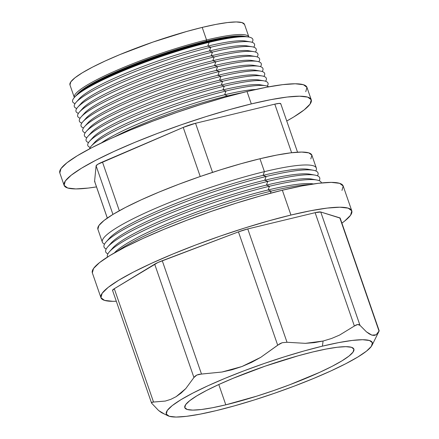 <?xml version="1.0" encoding="UTF-8"?>
<svg xmlns="http://www.w3.org/2000/svg" width="439" height="439" viewBox="0 0 439 439"><rect width="100%" height="100%" fill="white"/><g stroke="black" fill="none" stroke-linecap="round" stroke-linejoin="round"><path stroke-width="0.66" d="M225.805 404.824A89.468 12.923 -19.1 0 1 184.797 407.661A89.468 12.923 -19.1 0 1 225.794 381.398A89.468 12.923 -19.1 0 1 312.875 351.946L326.204 349.032L337.344 347.249L345.872 346.662L351.458 347.293L353.889 349.12L353.071 352.073L349.038 356.034L341.937 360.858L332.054 366.351L319.751 372.31L289.894 384.685L273.475 390.628L256.903 396.104L225.805 404.824L212.481 407.738L201.336 409.521L192.809 410.108L187.223 409.472L184.792 407.65L185.609 404.698L189.643 400.736L196.743 395.912L206.632 390.419L218.929 384.46L233.164 378.27L265.205 366.137L297.872 355.87L312.875 351.946A89.468 12.923 -19.1 0 1 353.883 349.109A89.468 12.923 -19.1 0 1 312.886 375.372A89.468 12.923 -19.1 0 1 225.805 404.824L218.781 384.531L225.805 404.824M351.782 210.835L343.188 186.01A132.726 19.173 160.9 0 0 282.348 190.219L290.942 215.044A132.726 19.173 -19.1 0 1 351.782 210.835A132.726 19.173 -19.1 0 1 341.904 223.127L344.593 221.113L350.574 215.231L351.787 210.852L348.182 208.146L339.896 207.208L327.242 208.081L310.713 210.725L290.942 215.044L282.348 190.219A132.726 19.173 160.9 0 0 153.167 233.91A132.726 19.173 160.9 0 0 92.344 272.871L100.937 297.697A132.726 19.173 -19.1 0 1 161.766 258.736A132.726 19.173 -19.1 0 1 290.942 215.044L268.69 220.872L244.814 227.978L220.224 236.1L195.871 244.918L172.692 254.093L151.576 263.279L133.33 272.114L118.662 280.269L108.131 287.419L102.144 293.301L100.932 297.675L104.537 300.386L112.828 301.324L116.308 301.247A132.726 19.173 -19.1 0 1 100.937 297.697M176.154 396.653L185.757 388.619L193.934 377.518L154.687 264.179L114.294 288.714A13.016 1.882 160.9 0 0 112.554 290.42L114.294 288.714L157.914 262.517L238.448 231.869L247.772 228.938L315.131 212.679L320.744 211.999L340.165 218.112L379.197 330.825L376.119 334.814L374.187 335.429L371.899 335.144L369.298 333.925L366.428 331.835L359.991 325.337L358.981 324.63L357.648 324.498L356.073 324.981L339.545 335.089L331.533 338.491L323.082 341.032L322.407 346.157A109.059 15.755 -19.1 0 1 372.042 345.257A109.059 15.755 -19.1 0 1 216.279 410.613A109.059 15.755 -19.1 0 1 168.142 415.859A109.059 15.755 -19.1 0 1 209.93 384.866A109.059 15.755 -19.1 0 1 322.407 346.157L323.082 341.032L314.329 342.645L305.385 343.342L287.018 342.272L282.206 342.711L279.83 343.737L260.7 357.373L251.563 362.367L241.944 366.532L232.033 369.753L221.98 372.025L199.048 374.319L196.87 375.021L195.13 376.113L193.934 377.518L185.757 388.619L181.148 393.053L176.154 396.653L170.837 399.331L165.273 401.07L152.306 402.124L151.631 402.497L151.592 403.145L151.631 402.497L153.54 402.047L165.273 401.07M366.428 331.835L371.899 335.144L376.119 334.814L379.06 331.182L372.042 345.257M112.554 290.42L151.587 403.139L158.605 410.531L161.475 412.622L168.142 415.859M216.279 410.613L234.558 405.823L254.181 399.984L274.38 393.311L294.393 386.068L313.441 378.522L330.792 370.977L345.778 363.717L357.834 357.017L366.483 351.145L371.405 346.311L372.398 342.716L369.435 340.488L362.625 339.72L352.232 340.434L338.65 342.607L322.407 346.157L304.123 350.942L284.499 356.786L264.3 363.459L244.293 370.703L225.245 378.242L207.894 385.788L192.902 393.053L180.852 399.748L172.198 405.625L167.281 410.454L166.282 414.054L169.245 416.282L176.055 417.05L186.454 416.337L200.03 414.158L216.279 410.613M92.338 272.855L93.551 268.476L99.538 262.599L110.068 255.443L124.736 247.294L142.977 238.454L164.098 229.273L187.277 220.093L211.631 211.274L236.215 203.158L260.097 196.046L282.348 190.219L302.12 185.9L318.648 183.255L331.297 182.383L339.588 183.321L343.194 186.032L341.981 190.411M340.165 218.112A13.016 1.882 160.9 0 0 339.813 217.848L379.06 331.182L339.813 217.848L320.744 211.999L359.991 325.337L320.744 211.999A13.016 1.882 160.9 0 0 315.131 212.679L247.772 228.938L287.018 342.272L305.385 343.342L323.082 341.032M164.087 413.834L158.605 410.531M114.294 288.714L153.54 402.047L114.294 288.714M201.501 374.05L221.98 372.025L241.944 366.532L260.7 357.373L277.695 345.202L238.448 231.869L162.26 260.717L201.501 374.05L162.26 260.717A13.016 1.882 160.9 0 0 154.687 264.179L193.934 377.518L196.87 375.021L201.501 374.05M339.545 335.089L354.377 326.012L315.131 212.679L354.377 326.012L357.648 324.498L359.991 325.337M287.018 342.272L247.772 228.938A13.016 1.882 160.9 0 0 238.448 231.869L277.695 345.202L282.206 342.711L287.018 342.272M248.897 37.03L244.55 24.474A92.377 13.346 160.9 0 0 202.203 27.405L206.555 39.96A92.377 13.346 -19.1 0 1 248.897 37.03A92.377 13.346 -19.1 0 1 248.908 37.068A92.377 13.346 160.9 0 0 206.555 39.96L206.094 41.244L207.126 41.623L207.34 42.226L207.126 41.623A92.377 13.346 -19.1 0 1 245.527 36.486A92.377 13.346 -19.1 0 1 246.35 36.651A92.377 13.346 160.9 0 0 207.126 41.623L206.094 41.244A90.84 13.121 -19.1 0 1 244.644 36.355M245.527 36.486L243.854 36.196A90.84 13.121 160.9 0 0 206.094 41.244A90.84 13.121 160.9 0 0 77.758 93.71L76.622 94.972A92.377 13.346 -19.1 0 1 207.126 41.623A92.377 13.346 160.9 0 0 76.079 95.614A92.377 13.346 -19.1 0 1 76.622 94.972M248.759 37.046L247.289 36.788A93.995 13.576 160.9 0 0 208.218 42.018L209.129 42.347A95.351 13.774 -19.1 0 1 248.759 37.046A95.351 13.774 -19.1 0 1 252.09 42.303A95.351 13.774 160.9 0 0 209.129 42.347L207.779 46.111A90.84 13.121 -19.1 0 1 247.601 41.623M250.444 41.914L245.538 41.063A90.84 13.121 160.9 0 0 207.779 46.111L210.813 47.214A95.351 13.774 -19.1 0 1 250.444 41.914A95.351 13.774 -19.1 0 1 253.775 47.171A95.351 13.774 160.9 0 0 210.813 47.214L209.463 50.979A90.84 13.121 -19.1 0 1 249.286 46.49M252.134 46.781L247.223 45.93A90.84 13.121 160.9 0 0 209.463 50.979L212.498 52.082A95.351 13.774 -19.1 0 1 252.134 46.781A95.351 13.774 -19.1 0 1 255.46 52.038A95.351 13.774 160.9 0 0 212.498 52.082L211.148 55.846A90.84 13.121 -19.1 0 1 250.971 51.358M253.819 51.648L248.908 50.798A90.84 13.121 160.9 0 0 211.148 55.846L214.183 56.949A95.351 13.774 -19.1 0 1 253.819 51.648A95.351 13.774 -19.1 0 1 257.144 56.905A95.351 13.774 160.9 0 0 214.183 56.949L212.833 60.714A90.84 13.121 -19.1 0 1 252.655 56.225M255.503 56.516L250.592 55.665A90.84 13.121 160.9 0 0 212.833 60.714L215.873 61.817A95.351 13.774 -19.1 0 1 255.503 56.516A95.351 13.774 -19.1 0 1 258.829 61.773A95.351 13.774 160.9 0 0 215.873 61.817L214.517 65.581A90.84 13.121 -19.1 0 1 254.346 61.092M257.188 61.383L252.277 60.533A90.84 13.121 160.9 0 0 214.517 65.581L217.557 66.684A95.351 13.774 -19.1 0 1 257.188 61.383A95.351 13.774 -19.1 0 1 260.514 66.64A95.351 13.774 160.9 0 0 217.557 66.684L216.207 70.449A90.84 13.121 -19.1 0 1 256.03 65.96M258.873 66.251L253.967 65.4A90.84 13.121 160.9 0 0 216.207 70.449L219.242 71.552A95.351 13.774 -19.1 0 1 258.873 66.251A95.351 13.774 -19.1 0 1 262.198 71.508A95.351 13.774 160.9 0 0 219.242 71.552L217.892 75.316A90.84 13.121 -19.1 0 1 257.715 70.827M260.557 71.118L255.652 70.267A90.84 13.121 160.9 0 0 217.892 75.316L220.927 76.419A95.351 13.774 -19.1 0 1 260.557 71.118A95.351 13.774 -19.1 0 1 263.888 76.375A95.351 13.774 160.9 0 0 220.927 76.419L219.577 80.183A90.84 13.121 -19.1 0 1 259.4 75.695M262.242 75.985L257.336 75.135A90.84 13.121 160.9 0 0 219.577 80.183L222.611 81.286A95.351 13.774 -19.1 0 1 262.242 75.985A95.351 13.774 -19.1 0 1 265.573 81.242A95.351 13.774 160.9 0 0 222.611 81.286L221.261 85.051A90.84 13.121 -19.1 0 1 261.084 80.562M263.932 80.853L259.021 80.002A90.84 13.121 160.9 0 0 221.261 85.051L224.296 86.154A95.351 13.774 -19.1 0 1 263.932 80.853A95.351 13.774 -19.1 0 1 267.258 86.11A95.351 13.774 160.9 0 0 224.296 86.154L222.946 89.918A90.84 13.121 -19.1 0 1 262.769 85.429M225.981 91.021A95.351 13.774 -19.1 0 1 265.617 85.72A95.351 13.774 -19.1 0 1 268.75 86.823A95.351 13.774 160.9 0 0 225.981 91.021L224.631 94.786A90.84 13.121 -19.1 0 1 255.75 89.479A90.84 13.121 160.9 0 0 224.631 94.786L227.671 95.889A95.351 13.774 -19.1 0 1 241.648 92.827A95.351 13.774 160.9 0 0 227.671 95.889L227.413 96.596L227.671 95.889A95.351 13.774 160.9 0 0 114.513 136.853A95.351 13.774 -19.1 0 1 227.671 95.889L224.631 94.786A90.84 13.121 160.9 0 0 101.36 142.938A90.84 13.121 -19.1 0 1 224.631 94.786L225.981 91.021A95.351 13.774 160.9 0 0 89.501 148.892A95.351 13.774 -19.1 0 1 91.279 146.088A95.351 13.774 -19.1 0 1 225.981 91.021L222.946 89.918L225.981 91.021M265.617 85.72L260.706 84.87A90.84 13.121 160.9 0 0 222.946 89.918A90.84 13.121 160.9 0 0 94.615 142.384L91.279 146.088M316.327 168.055L311.86 155.159A113.224 16.358 160.9 0 0 259.959 158.748L264.426 171.649A113.224 16.358 -19.1 0 1 316.327 168.055A113.224 16.358 -19.1 0 1 315.833 170.952A113.224 16.358 160.9 0 0 264.426 171.649L263.06 175.364A108.713 15.705 -19.1 0 1 310.538 169.915M313.347 170.25L308.414 169.35A108.713 15.705 160.9 0 0 263.06 175.364L266.111 176.516A113.224 16.358 -19.1 0 1 313.347 170.25A113.224 16.358 -19.1 0 1 317.518 175.819A113.224 16.358 160.9 0 0 266.111 176.516L264.744 180.231A108.713 15.705 -19.1 0 1 312.222 174.782M315.032 175.117L310.099 174.217A108.713 15.705 160.9 0 0 264.744 180.231L267.801 181.384A113.224 16.358 -19.1 0 1 315.032 175.117A113.224 16.358 -19.1 0 1 319.202 180.687A113.224 16.358 160.9 0 0 267.801 181.384L266.429 185.099A108.713 15.705 -19.1 0 1 313.907 179.65M269.486 186.251A113.224 16.358 -19.1 0 1 316.717 179.985A113.224 16.358 -19.1 0 1 321.458 182.942A113.224 16.358 160.9 0 0 269.486 186.251L268.119 189.966A108.713 15.705 -19.1 0 1 313.473 183.952A108.713 15.705 160.9 0 0 268.119 189.966L271.17 191.119A113.224 16.358 -19.1 0 1 309.983 184.495A113.224 16.358 160.9 0 0 271.17 191.119L270.386 193.242L271.17 191.119A113.224 16.358 160.9 0 0 117.498 251.152A113.224 16.358 -19.1 0 1 271.17 191.119L268.119 189.966A108.713 15.705 160.9 0 0 114.425 252.875L114.42 252.88A108.713 15.705 -19.1 0 1 268.119 189.966L269.486 186.251A113.224 16.358 160.9 0 0 158.474 223.874A113.224 16.358 160.9 0 0 107.517 257.024A113.224 16.358 -19.1 0 1 109.421 251.766A113.224 16.358 -19.1 0 1 269.486 186.251L266.429 185.099L269.486 186.251M316.717 179.985L311.783 179.085A108.713 15.705 160.9 0 0 266.429 185.099A108.713 15.705 160.9 0 0 112.741 248.008L109.421 251.766M311.251 99.768L306.954 87.356A130.773 18.893 160.9 0 0 247.009 91.504L251.311 103.917A130.773 18.893 -19.1 0 1 311.251 99.768A130.773 18.893 -19.1 0 1 286.749 121.016L293.79 116.939L304.161 109.893L310.06 104.103L311.256 99.79L307.701 97.118L299.535 96.196L287.073 97.052L270.786 99.658L251.311 103.917L247.009 91.504A130.773 18.893 160.9 0 0 119.737 134.548A130.773 18.893 160.9 0 0 59.808 172.939L64.11 185.351A130.773 18.893 -19.1 0 1 124.034 146.961A130.773 18.893 -19.1 0 1 251.311 103.917L229.383 109.657L205.858 116.659L181.631 124.66L157.639 133.352L134.8 142.39L113.997 151.439L96.02 160.147L81.566 168.175L71.195 175.227L65.296 181.016L64.099 185.329L67.655 188.002L75.821 188.924L88.288 188.068L96.503 186.893A130.773 18.893 -19.1 0 1 64.11 185.351M77.237 94.325A90.84 13.121 -19.1 0 1 206.094 41.244L206.555 39.96A92.377 13.346 160.9 0 0 116.527 70.421A92.377 13.346 160.9 0 0 74.323 97.524A92.377 13.346 -19.1 0 1 74.312 97.485A92.377 13.346 -19.1 0 1 116.642 70.372A92.377 13.346 -19.1 0 1 206.555 39.96L202.203 27.405A92.377 13.346 160.9 0 0 112.296 57.811A92.377 13.346 160.9 0 0 69.966 84.93L70.805 81.868L74.97 77.78L82.296 72.803L92.508 67.129L105.206 60.977L119.902 54.584L152.986 42.062L186.718 31.46L202.203 27.405L215.966 24.397L227.468 22.554L236.275 21.95L242.043 22.603L244.556 24.491M310.828 158.913L311.866 155.176L308.787 152.865L301.719 152.064L290.925 152.805L276.828 155.066L259.959 158.748A113.224 16.358 160.9 0 0 149.77 196.019A113.224 16.358 160.9 0 0 97.881 229.257L102.347 242.152A113.224 16.358 -19.1 0 1 154.232 208.915A113.224 16.358 -19.1 0 1 264.426 171.649L259.959 158.748L240.978 163.72L220.608 169.783L199.635 176.708L178.865 184.232L159.088 192.062L141.078 199.893L125.516 207.433L112.999 214.386L104.021 220.488L98.912 225.503L97.875 229.235M111.418 249.769A108.713 15.705 -19.1 0 1 266.429 185.099L267.801 181.384L264.744 180.231L266.111 176.516L263.06 175.364L264.426 171.649A113.224 16.358 160.9 0 0 147.153 212.059A113.224 16.358 160.9 0 0 104.526 244.122A113.224 16.358 -19.1 0 1 102.347 242.152M59.803 172.917L60.999 168.603L66.898 162.814L77.269 155.768L91.724 147.734L109.701 139.026L130.504 129.977L153.343 120.939L177.334 112.247L201.561 104.252L225.086 97.244L247.009 91.504L266.489 87.246L282.771 84.639L295.238 83.783L303.404 84.705L306.96 87.377L305.764 91.691M94.945 181.647L94.583 181.258L96.108 165.827L97.864 164.246L183.233 127.414L195.542 123.282L274.798 104.147L279.231 103.39L280.779 103.862M297.543 152.19L280.762 103.736A13.016 1.882 160.9 0 0 274.798 104.147L291.622 152.723L274.798 104.147L195.542 123.282A13.016 1.882 160.9 0 0 183.233 127.414L200.228 176.505L183.233 127.414L102.441 161.98L119.326 210.731L102.441 161.98A13.016 1.882 160.9 0 0 96.108 165.827L94.583 181.258L107.325 218.057L94.583 181.258A13.016 1.882 160.9 0 0 94.594 181.384L107.297 218.073M195.542 123.282L212.542 172.368L195.542 123.282M112.938 214.424L96.108 165.827L112.938 214.424M267.801 181.384A113.224 16.358 160.9 0 0 150.522 221.794A113.224 16.358 160.9 0 0 107.901 253.857A113.224 16.358 -19.1 0 1 107.731 246.899A113.224 16.358 -19.1 0 1 267.801 181.384M109.734 244.902A108.713 15.705 -19.1 0 1 264.744 180.231A108.713 15.705 160.9 0 0 111.051 243.14L107.731 246.899M266.111 176.516A113.224 16.358 160.9 0 0 148.837 216.926A113.224 16.358 160.9 0 0 106.211 248.99A113.224 16.358 -19.1 0 1 106.046 242.032A113.224 16.358 -19.1 0 1 266.111 176.516M108.049 240.034A108.713 15.705 -19.1 0 1 263.06 175.364A108.713 15.705 160.9 0 0 109.366 238.273L106.046 242.032M93.337 144.102A90.84 13.121 -19.1 0 1 222.946 89.918L224.296 86.154A95.351 13.774 160.9 0 0 124.44 120.687A95.351 13.774 160.9 0 0 90.236 147.411A95.351 13.774 -19.1 0 1 89.594 141.221A95.351 13.774 -19.1 0 1 224.296 86.154L221.261 85.051A90.84 13.121 160.9 0 0 92.931 137.517L89.594 141.221M91.652 139.234A90.84 13.121 -19.1 0 1 221.261 85.051L222.611 81.286A95.351 13.774 160.9 0 0 122.755 115.819A95.351 13.774 160.9 0 0 88.552 142.543A95.351 13.774 -19.1 0 1 87.91 136.353A95.351 13.774 -19.1 0 1 222.611 81.286L219.577 80.183A90.84 13.121 160.9 0 0 91.241 132.649L87.91 136.353M89.968 134.367A90.84 13.121 -19.1 0 1 219.577 80.183L220.927 76.419A95.351 13.774 160.9 0 0 121.065 110.952A95.351 13.774 160.9 0 0 86.862 137.676A95.351 13.774 -19.1 0 1 86.225 131.486A95.351 13.774 -19.1 0 1 220.927 76.419L217.892 75.316A90.84 13.121 160.9 0 0 89.556 127.782L86.225 131.486M88.283 129.5A90.84 13.121 -19.1 0 1 217.892 75.316L219.242 71.552A95.351 13.774 160.9 0 0 119.381 106.084A95.351 13.774 160.9 0 0 85.177 132.808A95.351 13.774 -19.1 0 1 84.54 126.619A95.351 13.774 -19.1 0 1 219.242 71.552L216.207 70.449A90.84 13.121 160.9 0 0 87.871 122.915L84.54 126.619M86.598 124.632A90.84 13.121 -19.1 0 1 216.207 70.449L217.557 66.684A95.351 13.774 160.9 0 0 117.696 101.217A95.351 13.774 160.9 0 0 83.492 127.941A95.351 13.774 -19.1 0 1 82.856 121.751A95.351 13.774 -19.1 0 1 217.557 66.684L214.517 65.581A90.84 13.121 160.9 0 0 86.187 118.047L82.856 121.751M84.908 119.765A90.84 13.121 -19.1 0 1 214.517 65.581L215.873 61.817A95.351 13.774 160.9 0 0 116.011 96.35A95.351 13.774 160.9 0 0 81.808 123.074A95.351 13.774 -19.1 0 1 81.166 116.884A95.351 13.774 -19.1 0 1 215.873 61.817L212.833 60.714A90.84 13.121 160.9 0 0 84.502 113.18L81.166 116.884M83.223 114.897A90.84 13.121 -19.1 0 1 212.833 60.714L214.183 56.949A95.351 13.774 160.9 0 0 114.327 91.482A95.351 13.774 160.9 0 0 80.123 118.206A95.351 13.774 -19.1 0 1 79.481 112.016A95.351 13.774 -19.1 0 1 214.183 56.949L211.148 55.846A90.84 13.121 160.9 0 0 82.817 108.312L79.481 112.016M81.539 110.03A90.84 13.121 -19.1 0 1 211.148 55.846L212.498 52.082A95.351 13.774 160.9 0 0 112.642 86.615A95.351 13.774 160.9 0 0 78.438 113.339A95.351 13.774 -19.1 0 1 77.796 107.149A95.351 13.774 -19.1 0 1 212.498 52.082L209.463 50.979A90.84 13.121 160.9 0 0 81.133 103.445L77.796 107.149M79.854 105.162A90.84 13.121 -19.1 0 1 209.463 50.979L210.813 47.214A95.351 13.774 160.9 0 0 110.957 81.747A95.351 13.774 160.9 0 0 76.754 108.471A95.351 13.774 -19.1 0 1 76.112 102.282A95.351 13.774 -19.1 0 1 210.813 47.214L207.779 46.111A90.84 13.121 160.9 0 0 79.443 98.577L76.112 102.282M78.169 100.295A90.84 13.121 -19.1 0 1 207.779 46.111L209.129 42.347A95.351 13.774 160.9 0 0 109.267 76.88A95.351 13.774 160.9 0 0 75.064 103.604A95.351 13.774 -19.1 0 1 74.427 97.414A95.351 13.774 -19.1 0 1 209.129 42.347L208.218 42.018A93.995 13.576 160.9 0 0 75.426 96.3L74.427 97.414M75.354 96.377L78.757 93.271L86.209 88.206L96.596 82.433L109.52 76.172L124.473 69.669L158.133 56.927L192.458 46.139L208.218 42.018L222.216 38.956L233.921 37.085L242.882 36.464L247.393 36.805M69.966 84.93L74.312 97.485"/></g></svg>
